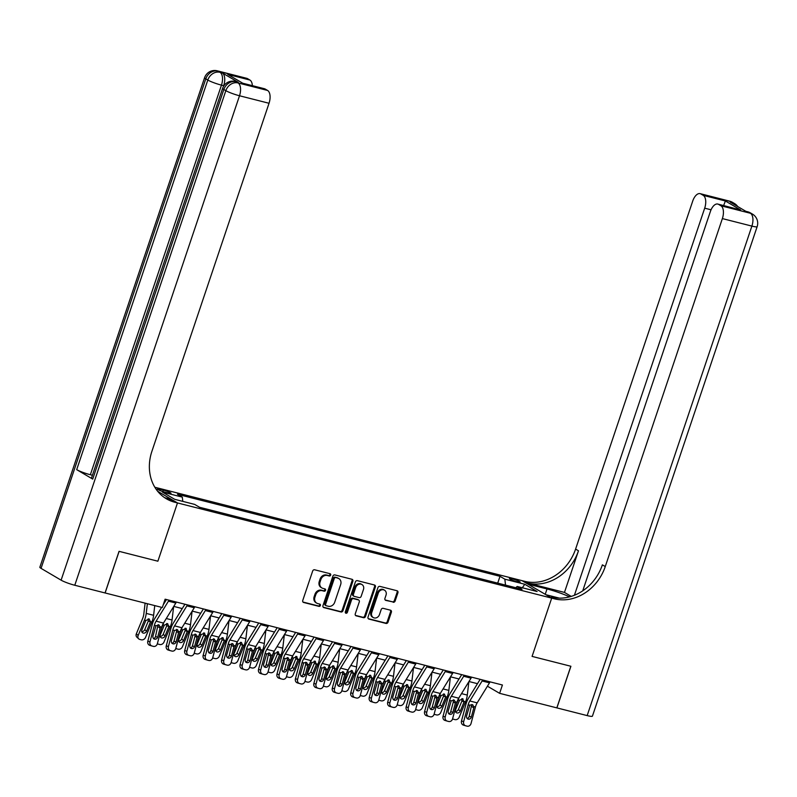 <?xml version="1.0" encoding="UTF-8"?>
<svg xmlns="http://www.w3.org/2000/svg" width="797" height="797" viewBox="0 0 797 797"><rect width="100%" height="100%" fill="white"/><g stroke="black" fill="none" stroke-linecap="round" stroke-linejoin="round"><path stroke-width="1.2" d="M330.675 575.105A1.215 1.036 120.5 0 0 330.048 573.701L314.646 569.785A1.733 1.474 120.5 0 0 312.653 571.051L302.75 600.47A1.733 1.474 120.5 0 0 303.647 602.472L319.049 606.387A1.215 1.036 120.5 0 0 319.816 604.106L317.824 603.598A5.559 4.732 120.5 0 1 316.758 603.16A5.559 4.732 120.5 0 1 314.945 597.182L315.771 594.731A5.559 4.732 120.5 0 1 322.167 590.687L324.16 591.195A1.215 1.036 120.5 0 0 324.927 588.903L322.934 588.395A5.559 4.732 120.5 0 1 321.878 587.957A5.559 4.732 120.5 0 1 320.065 581.989L320.882 579.539A5.559 4.732 120.5 0 1 327.288 575.484L329.271 575.992A1.215 1.036 120.5 0 0 330.675 575.105M321.878 587.957L321.071 587.489A5.559 4.732 120.5 0 1 319.258 581.511L320.085 579.06A5.559 4.732 120.5 0 1 326.481 575.016L328.474 575.524A1.215 1.036 120.5 0 0 329.789 573.641M302.97 602.034L318.242 605.919A1.215 1.036 120.5 0 0 319.557 604.036M316.758 603.16L315.961 602.691A5.559 4.732 120.5 0 1 314.148 596.714L314.974 594.263A5.559 4.732 120.5 0 1 321.37 590.208L323.363 590.716A1.215 1.036 120.5 0 0 324.678 588.844M512.222 578.831A5.669 0.717 18.6 0 0 509.413 578.532A5.669 0.717 18.6 0 0 511.933 580.037A5.669 0.717 18.6 0 0 517.353 581.85A5.669 0.717 18.6 0 0 520.152 582.149A5.669 0.717 18.6 0 0 517.632 580.644A5.669 0.717 18.6 0 0 512.222 578.831M393.15 602.263A1.733 1.474 120.5 0 0 395.143 600.998L397.922 592.749A1.733 1.474 120.5 0 0 397.026 590.746L379.93 586.393A1.733 1.474 120.5 0 0 377.927 587.658L368.025 617.077A1.733 1.474 120.5 0 0 368.921 619.08L386.027 623.433A1.733 1.474 120.5 0 0 388.019 622.158L391.377 612.196A1.733 1.474 120.5 0 0 390.48 610.193L383.158 608.33A1.733 1.474 120.5 0 0 381.165 609.595L379.502 614.537A4.652 3.955 120.5 0 1 373.265 617.555A4.652 3.955 120.5 0 1 371.751 612.564L378.266 593.197A4.652 3.955 120.5 0 1 384.503 590.178A4.652 3.955 120.5 0 1 386.017 595.17L384.931 598.398A1.733 1.474 120.5 0 0 385.828 600.4L392.343 601.795A1.733 1.474 120.5 0 0 394.346 600.53L397.125 592.271A1.733 1.474 120.5 0 0 396.906 590.716M587.16 715.596L751.89 226.099A10.63 1.345 18.6 0 0 757.15 226.647L592.42 716.154A10.63 1.345 -161.4 0 1 587.16 715.596L556.894 707.895L570.901 666.272L532.077 656.399L570.831 666.252L556.824 707.875L499.619 693.33L502.419 685.002L165.118 599.195L162.319 607.523L105.114 592.968L119.122 551.345L157.876 561.208L177.482 502.937L554.343 598.796A44.273 37.668 120.5 0 0 605.262 566.557L722.371 218.587A10.63 5.42 -75.7 0 0 720.916 205.765L750.445 213.277L746.221 211.534L730.182 202.089L732.403 202.647L730.391 201.472L700.872 193.96L703.233 195.355L725.38 200.983L740.692 210L717.808 204.062A10.63 5.42 -75.7 0 0 710.376 211.524L582.727 590.856M559.404 598.139L545.875 594.701L551.693 598.119L532.077 656.399L551.693 598.119L522.025 580.654L154.827 487.246M352.862 581.282A1.733 1.474 120.5 0 0 351.965 579.28L334.86 574.926A1.733 1.474 120.5 0 0 332.867 576.201L322.964 605.61A1.733 1.474 120.5 0 0 323.861 607.613L340.957 611.966A1.733 1.474 120.5 0 0 342.959 610.701L352.862 581.282L352.055 580.814A1.733 1.474 120.5 0 0 351.846 579.25M357.395 580.664L374.49 585.008A1.733 1.474 120.5 0 1 375.387 587.01L365.494 616.43A1.733 1.474 120.5 0 1 363.492 617.695L356.179 615.832A1.733 1.474 120.5 0 1 355.273 613.829L359.288 601.904A1.733 1.474 120.5 0 0 358.391 599.902L353.539 598.667A1.733 1.474 120.5 0 0 351.537 599.932L347.362 612.355A1.215 1.036 120.5 0 1 345.33 611.837L355.392 581.93A1.733 1.474 120.5 0 1 357.395 580.664M165.059 492.207L168.306 493.034A5.489 0.697 18.6 0 0 171.016 493.323A5.489 0.697 18.6 0 0 168.575 491.859A5.489 0.697 18.6 0 0 163.335 490.105L160.087 489.278A5.489 0.697 18.6 0 0 157.368 488.989A5.489 0.697 18.6 0 0 159.808 490.454A5.489 0.697 18.6 0 0 165.059 492.207M74.779 585.257A10.63 1.345 -161.4 0 1 61.11 580.166L225.84 90.669L223.837 89.493A10.63 9.036 120.5 0 1 236.061 81.752A10.63 5.42 -75.7 0 0 235.314 81.443L237.526 82.011A10.63 5.42 104.3 0 1 238.273 82.32L236.061 81.752L238.064 82.938L267.583 90.45A10.63 5.42 104.3 0 1 269.037 103.271L239.508 95.76L74.779 585.257L105.045 592.958L119.052 551.335L157.876 561.208L177.482 502.937L157.627 491.241M497.717 583.115L499.998 576.321L177.452 494.279L182.304 497.129L162.379 492.068L174.722 499.33L194.657 504.401L199.509 507.261L522.045 589.312L517.193 586.453L515.759 587.708M499.998 576.321L504.85 579.18L524.775 584.251L537.128 591.523L517.193 586.453M487.435 686.207L499.619 693.33M173.746 606.407L182.254 608.569M192.197 611.1L200.705 613.262M210.647 615.792L219.155 617.964M229.098 620.494L237.606 622.656M247.558 625.187L256.056 627.349M266.009 629.879L274.507 632.041M284.459 634.571L292.967 636.733M302.91 639.264L311.418 641.426M321.36 643.956L329.868 646.118M339.811 648.648L348.319 650.82M358.271 653.351L366.769 655.513M376.722 658.043L385.22 660.205M395.173 662.735L403.68 664.897M413.623 667.428L422.131 669.59M432.074 672.12L440.582 674.282M450.524 676.812L459.032 678.984M468.975 681.515L477.483 683.677M487.814 685.579L487.595 686.247M182.304 497.129L182.782 501.383M505.517 585.108L504.85 579.18M524.775 584.251L522.324 587.758M323.183 607.175L340.16 611.498A1.733 1.474 120.5 0 0 342.162 610.223L352.055 580.814M335.686 577.626A1.215 1.036 120.5 0 0 334.292 578.512L325.594 604.335A1.215 1.036 120.5 0 0 326.232 605.73L328.324 606.268A5.559 4.732 120.5 0 0 334.72 602.213L340.668 584.57A5.559 4.732 120.5 0 0 338.855 578.592A5.559 4.732 120.5 0 0 337.789 578.154L334.889 577.148A1.215 1.036 120.5 0 0 333.485 578.034L334.292 578.512M325.425 605.262A1.215 1.036 120.5 0 1 324.797 603.857L333.485 578.034M338.855 578.592L338.048 578.124A5.559 4.732 120.5 0 0 336.982 577.686L337.789 578.154M334.889 577.148L336.982 577.686M355.492 615.394L362.695 617.227A1.733 1.474 120.5 0 0 364.687 615.961L374.59 586.542A1.733 1.474 120.5 0 0 374.371 584.978M358.72 600.031L357.923 599.563A1.733 1.474 120.5 0 0 357.594 599.424L352.732 598.188A1.733 1.474 120.5 0 0 350.74 599.454L346.556 611.877L347.362 612.355M345.39 612.793A1.215 1.036 120.5 0 0 346.556 611.877M363.462 589.521A4.652 3.955 120.5 0 0 361.938 584.53A4.652 3.955 120.5 0 0 355.701 587.548L353.41 594.373A1.733 1.474 120.5 0 0 354.306 596.375L359.158 597.611A1.733 1.474 120.5 0 0 361.161 596.345L363.462 589.521M361.938 584.53L361.141 584.062A4.652 3.955 120.5 0 0 354.904 587.08L355.701 587.548M353.978 596.236L353.171 595.767A1.733 1.474 120.5 0 1 352.603 593.904L354.904 587.08M385.15 599.962L392.343 601.795M384.503 590.178L383.696 589.71A4.652 3.955 120.5 0 0 377.459 592.729L378.266 593.197M373.265 617.555L372.458 617.087A4.652 3.955 120.5 0 1 370.944 612.096L377.459 592.729M368.244 618.641L385.22 622.955A1.733 1.474 120.5 0 0 387.222 621.69L390.58 611.717A1.733 1.474 120.5 0 0 390.361 610.163M145.104 603.15L143.839 613.959A8.857 4.513 104.3 0 1 142.683 618.432L136.347 633.804L138.16 635.498A3.547 2.929 133 0 0 138.688 638.835A3.547 2.929 133 0 0 139.794 639.433L141.268 639.812A3.547 2.929 133 0 0 145.542 637.381L151.868 622.009L148.242 621.162L144.755 629.61L146.568 631.304L150.344 622.148M147.365 603.718L146.23 613.411A13.28 6.774 104.3 0 1 144.496 620.126L138.16 635.498M154.748 605.6L153.612 615.294A13.28 6.774 104.3 0 1 151.868 622.009M146.568 631.304A2.829 2.351 -47 0 1 141.846 630.108L145.861 620.474L149.328 619.05M148.959 618.92L150.503 621.66M138.688 638.835L136.875 637.152A3.547 2.929 -47 0 1 136.347 633.804M141.667 631.613A2.829 2.351 133 0 0 144.755 629.61M148.242 621.162L148.142 618.87M176.346 602.054A6.197 3.158 104.3 0 1 175.818 603.05L163.485 623.065A8.857 4.513 -75.7 0 0 161.751 627.199L157.358 643.707A3.547 2.929 133 0 0 158.244 644.125L159.729 644.504A3.547 2.929 133 0 0 163.993 642.073L170.329 626.701L166.693 625.854L163.216 634.302L165.029 635.996L168.795 626.841M166.473 599.543L163.236 604.793M161.652 607.354L154.807 618.472A13.28 6.774 -75.7 0 0 152.207 624.669L147.814 641.187L149.975 641.834A3.547 3.049 106.7 0 0 151.908 645.978A3.547 3.049 106.7 0 0 152.018 646.008L153.492 646.377A3.547 3.049 106.7 0 0 157.358 643.707M168.964 600.181A6.197 3.158 104.3 0 1 168.436 601.177L156.102 621.182A8.857 4.513 -75.7 0 0 154.369 625.316L149.975 641.834M153.502 638.696A2.829 2.441 106.7 0 0 155.505 636.564L158.035 624.728M151.799 645.939L149.856 645.361A3.547 3.049 -73.3 0 1 149.746 645.331A3.547 3.049 -73.3 0 1 147.814 641.187M158.523 624.788L160.157 626.791L160.087 628.126L157.667 637.211A2.829 2.441 -73.3 0 1 152.944 636.016L155.963 625.725L159.211 625.107M163.704 622.706A13.28 6.774 104.3 0 1 162.947 624.818L161.353 628.674M173.636 606.587L172.062 619.986A13.28 6.774 104.3 0 1 170.329 626.701M165.029 635.996A2.829 2.351 -47 0 1 160.297 634.801L164.312 625.167L167.778 623.742M167.41 623.613L168.954 626.352M160.117 636.315A2.829 2.351 133 0 0 163.216 634.302M166.693 625.854L166.603 623.563M182.154 627.408A13.28 6.774 104.3 0 1 181.397 629.52L179.813 633.366M192.087 611.279L190.513 624.679A13.28 6.774 104.3 0 1 188.779 631.393L182.443 646.765A3.547 2.929 133 0 1 178.179 649.196L176.705 648.828A3.547 2.929 133 0 1 175.808 648.399L180.202 631.891A8.857 4.513 -75.7 0 1 181.935 627.757L194.269 607.742A6.197 3.158 104.3 0 0 194.797 606.746M178.568 641.007A2.829 2.351 133 0 0 181.666 639.005L183.479 640.698A2.829 2.351 -47 0 1 178.757 639.493L182.762 629.869L186.239 628.434M185.86 628.305L187.255 631.533L185.143 630.547L181.666 639.005M183.479 640.698L187.255 631.533M185.143 630.547L185.053 628.255M200.605 632.101A13.28 6.774 104.3 0 1 199.848 634.213L198.264 638.058M210.538 615.971L208.973 629.371A13.28 6.774 104.3 0 1 207.23 636.086L200.894 651.458A3.547 2.929 133 0 1 196.63 653.889L195.155 653.52A3.547 2.929 133 0 1 194.259 653.102L198.652 636.584A8.857 4.513 -75.7 0 1 200.396 632.449L212.719 612.435A6.197 3.158 104.3 0 0 213.247 611.438M197.018 645.7A2.829 2.351 133 0 0 200.117 643.697L201.93 645.391A2.829 2.351 -47 0 1 197.208 644.185L201.223 634.561L204.69 633.137M204.311 632.997L205.706 636.235L203.604 635.239L200.117 643.697M201.93 645.391L205.706 636.235M203.604 635.239L203.504 632.948M184.924 604.236L173.268 623.164A13.28 6.774 -75.7 0 0 170.658 629.361L166.264 645.879L168.426 646.526A3.547 3.049 106.7 0 0 170.359 650.671A3.547 3.049 106.7 0 0 170.468 650.701L171.943 651.079A3.547 3.049 106.7 0 0 175.808 648.409M187.415 604.873A6.197 3.158 104.3 0 1 186.887 605.869L174.563 625.874A8.857 4.513 -75.7 0 0 172.819 630.009L168.426 646.526M171.953 643.388A2.829 2.441 106.7 0 0 173.955 641.256L176.575 631.423L176.486 629.421M170.259 650.641L168.306 650.053A3.547 3.049 -73.3 0 1 168.197 650.023A3.547 3.049 -73.3 0 1 166.264 645.879M176.974 629.491L178.608 631.483L178.538 632.828L176.117 641.904A2.829 2.441 -73.3 0 1 171.395 640.708L174.413 630.417L177.661 629.809M203.374 608.928L191.718 627.857A13.28 6.774 -75.7 0 0 189.108 634.053L184.715 650.571L186.877 651.219A3.547 3.049 106.7 0 0 188.809 655.363A3.547 3.049 106.7 0 0 188.919 655.393L190.393 655.772A3.547 3.049 106.7 0 0 194.259 653.102M205.875 609.566A6.197 3.158 104.3 0 1 205.337 610.562L193.013 630.576A8.857 4.513 -75.7 0 0 191.27 634.711L186.877 651.219M190.403 648.081A2.829 2.441 106.7 0 0 192.406 645.949L195.026 636.116L194.936 634.113M188.71 655.333L186.757 654.745A3.547 3.049 -73.3 0 1 186.647 654.716A3.547 3.049 -73.3 0 1 184.715 650.571M195.424 634.183L197.068 636.175L196.989 637.52L194.568 646.596A2.829 2.441 -73.3 0 1 189.845 645.401L192.864 635.109L196.112 634.502M231.708 616.141A6.197 3.158 104.3 0 1 231.17 617.127L218.846 637.142A8.857 4.513 -75.7 0 0 217.103 641.276L212.709 657.794A3.547 2.929 133 0 0 213.606 658.212L215.08 658.591A3.547 2.929 133 0 0 219.344 656.15L225.681 640.778L222.054 639.931L218.567 648.389L220.38 650.083L224.156 640.927M221.825 613.62L210.169 632.549A13.28 6.774 -75.7 0 0 207.559 638.756L203.165 655.264L205.327 655.911A3.547 3.049 106.7 0 0 207.27 660.055A3.547 3.049 106.7 0 0 207.369 660.085L208.844 660.464A3.547 3.049 106.7 0 0 212.709 657.794M224.326 614.258A6.197 3.158 104.3 0 1 223.788 615.254L211.464 635.269A8.857 4.513 -75.7 0 0 209.731 639.403L205.327 655.911M208.854 652.773A2.829 2.441 106.7 0 0 210.856 650.641L213.476 640.808L213.397 638.805M207.16 660.026L205.208 659.438A3.547 3.049 -73.3 0 1 205.098 659.408A3.547 3.049 -73.3 0 1 203.165 655.264M213.875 638.875L215.519 640.878L215.439 642.213L213.018 651.298A2.829 2.441 -73.3 0 1 208.296 650.093L211.315 639.802L214.562 639.194M219.065 636.793A13.28 6.774 104.3 0 1 218.298 638.905L216.714 642.751M228.998 620.664L227.424 634.073A13.28 6.774 104.3 0 1 225.681 640.778M220.38 650.083A2.829 2.351 -47 0 1 215.658 648.878L219.673 639.254L223.14 637.829M222.761 637.69L224.316 640.429M215.469 650.392A2.829 2.351 133 0 0 218.567 648.389M222.054 639.931L221.955 637.64M250.158 620.833A6.197 3.158 104.3 0 1 249.62 621.829L237.297 641.834A8.857 4.513 -75.7 0 0 235.563 645.968L231.16 662.486A3.547 2.929 133 0 0 232.057 662.905L233.531 663.283A3.547 2.929 133 0 0 237.795 660.843L244.131 645.47L240.505 644.624L237.018 653.082L238.831 654.775L242.607 645.62M240.276 618.323L228.619 637.241A13.28 6.774 -75.7 0 0 226.009 643.448L221.616 659.956L223.788 660.613A3.547 3.049 106.7 0 0 225.72 664.748A3.547 3.049 106.7 0 0 225.82 664.778L227.304 665.156A3.547 3.049 106.7 0 0 231.16 662.486M242.776 618.95A6.197 3.158 104.3 0 1 242.238 619.946L229.915 639.961A8.857 4.513 -75.7 0 0 228.181 644.096L223.788 660.613M227.304 657.465A2.829 2.441 106.7 0 0 229.307 655.343L231.847 643.498M225.611 664.718L223.658 664.13A3.547 3.049 -73.3 0 1 223.549 664.1A3.547 3.049 -73.3 0 1 221.616 659.956M232.325 643.568L233.969 645.57L233.89 646.905L231.479 655.991A2.829 2.441 -73.3 0 1 226.746 654.785L229.765 644.494L233.023 643.886M238.273 82.32L222.233 72.876A10.63 5.42 104.3 0 1 223.688 85.697L221.466 85.13L90.36 474.733A10.63 1.345 -161.4 0 1 76.691 469.652L92.721 479.097A10.63 1.345 -161.4 0 1 91.516 477.961L222.622 88.357A10.63 1.345 18.6 0 0 223.837 89.493L92.721 479.097M223.349 86.694L223.688 85.697M164.72 497.736L171.664 499.51L177.482 502.937L174.822 502.259A44.273 37.668 -59.5 0 1 166.374 498.783A44.273 37.668 -59.5 0 1 151.928 451.241L269.037 103.271M227.763 74.4L243.075 83.416L227.763 74.4L249.909 80.039L247.538 78.644L218.019 71.132L222.233 72.876M249.909 80.039A10.63 5.42 104.3 0 1 252.38 85.668M76.691 469.652L207.798 80.049L205.795 78.863A10.63 9.036 120.5 0 1 218.019 71.132A10.63 5.42 -75.7 0 0 217.272 70.823L246.801 78.335A10.63 5.42 104.3 0 1 247.538 78.644M61.11 580.166L41.065 568.371A10.63 1.345 -161.4 0 1 39.85 567.235L204.58 77.727A10.63 1.345 18.6 0 0 205.795 78.863L41.065 568.371M243.254 83.346L264.474 88.746A10.63 5.42 104.3 0 1 265.222 89.055L243.075 83.416M267.583 90.45L265.222 89.055M92.422 475.261L90.36 474.733M174.822 502.259L171.943 500.556A44.273 37.668 -59.5 0 1 164.949 497.896M153.203 294.641L155.584 287.558M156.302 285.426L158.195 279.797M160.506 272.943L161.114 271.139M163.485 264.086L164.78 260.24M569.546 596.873A19.925 2.511 18.6 0 0 547.021 588.953L527.833 584.071L522.025 580.654L524.675 581.332A44.273 37.668 120.5 0 0 575.593 549.093L692.703 201.113A10.63 5.42 -75.7 0 1 700.125 193.651L729.654 201.163A10.63 5.42 104.3 0 1 730.391 201.472A10.63 9.036 120.5 0 1 732.423 202.299A10.63 10.63 0 0 0 729.654 201.163M564.465 592.42L527.564 583.025A44.273 37.668 120.5 0 0 578.483 550.797L564.465 592.42L571.23 596.395M740.692 210L718.555 204.371L720.916 205.765M718.555 204.371A10.63 5.42 -75.7 0 0 717.808 204.062M574.418 595.259L704.687 208.176A10.63 5.42 -75.7 0 0 703.233 195.355M700.872 193.96A10.63 5.42 -75.7 0 0 700.125 193.651M554.343 598.796L551.464 597.102A44.273 37.668 120.5 0 0 602.373 564.864L605.262 566.557M723.636 205.546L725.38 200.983M237.516 641.485A13.28 6.774 104.3 0 1 236.749 643.597L235.165 647.453M247.449 625.356L245.875 638.766A13.28 6.774 104.3 0 1 244.131 645.47M238.831 654.775A2.829 2.351 -47 0 1 234.109 653.57L238.124 643.946L241.591 642.521M241.212 642.382L242.766 645.122M233.919 655.084A2.829 2.351 133 0 0 237.018 653.082M240.505 644.624L240.405 642.332M255.967 646.178A13.28 6.774 104.3 0 1 255.209 648.29L253.615 652.145M265.899 630.058L264.325 643.458A13.28 6.774 104.3 0 1 262.582 650.173L256.245 665.545A3.547 2.929 133 0 1 251.982 667.976L250.507 667.597A3.547 2.929 133 0 1 249.62 667.179L254.014 650.661A8.857 4.513 -75.7 0 1 255.747 646.526L268.071 626.522A6.197 3.158 104.3 0 0 268.609 625.525M252.37 659.777A2.829 2.351 133 0 0 255.468 657.774L257.282 659.468A2.829 2.351 -47 0 1 252.559 658.272L256.574 648.638L260.041 647.214M259.673 647.074L261.057 650.312L258.955 649.326L255.468 657.774M257.282 659.468L261.057 650.312M258.955 649.326L258.856 647.034M274.417 650.87A13.28 6.774 104.3 0 1 273.66 652.982L272.066 656.838M284.35 634.751L282.776 648.15A13.28 6.774 104.3 0 1 281.042 654.865L274.706 670.237A3.547 2.929 133 0 1 270.442 672.668L268.958 672.289A3.547 2.929 133 0 1 268.071 671.871L272.464 655.363A8.857 4.513 -75.7 0 1 274.198 651.229L286.531 631.214A6.197 3.158 104.3 0 0 287.059 630.218M270.831 664.469A2.829 2.351 133 0 0 273.919 662.466L275.732 664.16A2.829 2.351 -47 0 1 271.01 662.965L275.025 653.331L278.492 651.906M278.123 651.777L279.508 655.004L277.406 654.018L273.919 662.466M275.732 664.16L279.508 655.004M277.406 654.018L277.306 651.727M292.868 655.562A13.28 6.774 104.3 0 1 292.11 657.674L290.526 661.53M302.8 639.443L301.226 652.843A13.28 6.774 104.3 0 1 299.493 659.557L293.157 674.929A3.547 2.929 133 0 1 288.893 677.36L287.418 676.992A3.547 2.929 133 0 1 286.522 676.563L290.915 660.055A8.857 4.513 -75.7 0 1 292.648 655.921L304.982 635.906A6.197 3.158 104.3 0 0 305.51 634.91M289.281 669.171A2.829 2.351 133 0 0 292.379 667.169L294.193 668.852A2.829 2.351 -47 0 1 289.46 667.657L293.475 658.023L296.942 656.598M296.574 656.469L297.958 659.697L295.856 658.711L292.379 667.169M294.193 668.852L297.958 659.697M295.856 658.711L295.767 656.419M311.318 660.265A13.28 6.774 104.3 0 1 310.561 662.377L308.977 666.222M321.251 644.135L319.687 657.535A13.28 6.774 104.3 0 1 317.943 664.25L311.607 679.622A3.547 2.929 133 0 1 307.343 682.053L305.869 681.684A3.547 2.929 133 0 1 304.972 681.256M307.732 673.863A2.829 2.351 133 0 0 310.83 671.861L312.643 673.555A2.829 2.351 -47 0 1 307.921 672.349L311.936 662.725L315.403 661.291M315.024 661.161L316.419 664.389L314.317 663.403L310.83 671.861M312.643 673.555L316.419 664.389M314.317 663.403L314.217 661.111M258.726 623.015L247.07 641.934A13.28 6.774 -75.7 0 0 244.47 648.14L240.066 664.648L242.238 665.306A3.547 3.049 106.7 0 0 244.171 669.45A3.547 3.049 106.7 0 0 244.28 669.48L245.755 669.849A3.547 3.049 106.7 0 0 249.62 667.179M261.227 623.643A6.197 3.158 104.3 0 1 260.699 624.639L248.365 644.653A8.857 4.513 -75.7 0 0 246.632 648.788L242.238 665.306M245.765 662.158A2.829 2.441 106.7 0 0 247.757 660.036L250.298 648.19M244.061 669.41L242.109 668.822A3.547 3.049 -73.3 0 1 242.009 668.793A3.547 3.049 -73.3 0 1 240.066 664.648M250.786 648.26L252.42 650.262L252.34 651.597L249.929 660.683A2.829 2.441 -73.3 0 1 245.207 659.478L248.216 649.196L251.473 648.579M277.177 627.707L265.521 646.626A13.28 6.774 -75.7 0 0 262.92 652.833L258.527 669.35L260.689 669.998A3.547 3.049 106.7 0 0 262.621 674.142A3.547 3.049 106.7 0 0 262.731 674.172L264.205 674.541A3.547 3.049 106.7 0 0 268.071 671.871M279.677 628.345A6.197 3.158 104.3 0 1 279.149 629.331L266.816 649.346A8.857 4.513 -75.7 0 0 265.082 653.48L260.689 669.998M264.215 666.86A2.829 2.441 106.7 0 0 266.218 664.728L268.748 652.892M262.512 674.103L260.559 673.515A3.547 3.049 -73.3 0 1 260.46 673.495A3.547 3.049 -73.3 0 1 258.527 669.35M269.237 652.952L270.87 654.955L270.801 656.29L268.38 665.375A2.829 2.441 -73.3 0 1 263.658 664.17L266.676 653.889L269.924 653.271M295.637 632.4L283.981 651.328A13.28 6.774 -75.7 0 0 281.371 657.525L276.977 674.043L279.139 674.69A3.547 3.049 106.7 0 0 281.072 678.835A3.547 3.049 106.7 0 0 281.182 678.865L282.656 679.243A3.547 3.049 106.7 0 0 286.522 676.563M298.128 633.037A6.197 3.158 104.3 0 1 297.6 634.033L285.276 654.038A8.857 4.513 -75.7 0 0 283.533 658.173L279.139 674.69M282.666 671.552A2.829 2.441 106.7 0 0 284.668 669.42L287.289 659.587L287.199 657.585M280.972 678.795L279.02 678.217A3.547 3.049 -73.3 0 1 278.91 678.187A3.547 3.049 -73.3 0 1 276.977 674.043M287.687 657.645L289.321 659.647L289.251 660.982L286.83 670.068A2.829 2.441 -73.3 0 1 282.108 668.872L285.127 658.581L288.375 657.963M323.961 639.602A6.197 3.158 104.3 0 1 323.433 640.599L311.109 660.613A8.857 4.513 -75.7 0 0 309.366 664.748L304.972 681.266A3.547 3.049 106.7 0 1 301.107 683.936L299.632 683.557A3.547 3.049 106.7 0 1 299.523 683.527A3.547 3.049 106.7 0 1 297.59 679.383L301.983 662.865L306.825 662.666M314.088 637.092L302.432 656.021A13.28 6.774 -75.7 0 0 299.821 662.217L295.428 678.735L297.59 679.383M316.578 637.73A6.197 3.158 104.3 0 1 316.05 638.726L303.727 658.73A8.857 4.513 -75.7 0 0 301.983 662.865M301.117 676.245A2.829 2.441 106.7 0 0 303.119 674.113L305.739 664.28L305.649 662.277M299.423 683.497L297.47 682.909A3.547 3.049 -73.3 0 1 297.361 682.88A3.547 3.049 -73.3 0 1 295.428 678.735M306.138 662.347L307.781 664.339L307.702 665.684L305.281 674.76A2.829 2.441 -73.3 0 1 300.559 673.565L303.577 663.273M342.421 644.305A6.197 3.158 104.3 0 1 341.883 645.291L329.56 665.306A8.857 4.513 -75.7 0 0 327.816 669.44L323.423 685.958A3.547 2.929 133 0 0 324.319 686.376L325.794 686.755A3.547 2.929 133 0 0 330.058 684.314L336.394 668.942L332.767 668.095L329.281 676.553L331.094 678.247L334.87 669.091M332.538 641.784L320.882 660.713A13.28 6.774 -75.7 0 0 318.272 666.91L313.879 683.428L316.04 684.075A3.547 3.049 106.7 0 0 317.973 688.219A3.547 3.049 106.7 0 0 318.083 688.249L319.557 688.628A3.547 3.049 106.7 0 0 323.423 685.958M335.039 642.422A6.197 3.158 104.3 0 1 334.501 643.418L322.177 663.433A8.857 4.513 -75.7 0 0 320.434 667.567L316.04 684.075M319.567 680.937A2.829 2.441 106.7 0 0 321.57 678.805L324.19 668.972L324.1 666.969M317.873 688.19L315.921 687.602A3.547 3.049 -73.3 0 1 315.811 687.572A3.547 3.049 -73.3 0 1 313.879 683.428M324.588 667.039L326.232 669.032L326.152 670.377L323.731 679.452A2.829 2.441 -73.3 0 1 319.009 678.257L322.028 667.966L325.276 667.358M329.779 664.957A13.28 6.774 104.3 0 1 329.012 667.069L327.428 670.915M339.711 648.828L338.137 662.227A13.28 6.774 104.3 0 1 336.394 668.942M331.094 678.247A2.829 2.351 -47 0 1 326.372 677.042L330.386 667.418L333.853 665.993M333.475 665.854L335.029 668.593M326.182 678.556A2.829 2.351 133 0 0 329.281 676.553M332.767 668.095L332.668 665.804M360.872 648.997A6.197 3.158 104.3 0 1 360.334 649.983L348.01 669.998A8.857 4.513 -75.7 0 0 346.267 674.132L341.873 690.65A3.547 2.929 133 0 0 342.77 691.069L344.244 691.447A3.547 2.929 133 0 0 348.508 689.006L354.844 673.634L351.218 672.788L347.731 681.246L349.544 682.939L353.32 673.784M350.989 646.477L339.333 665.405A13.28 6.774 -75.7 0 0 336.723 671.612L332.329 688.12L334.491 688.767A3.547 3.049 106.7 0 0 336.434 692.912A3.547 3.049 106.7 0 0 336.533 692.942L338.018 693.32A3.547 3.049 106.7 0 0 341.873 690.65M353.489 647.114A6.197 3.158 104.3 0 1 352.951 648.11L340.628 668.125A8.857 4.513 -75.7 0 0 338.894 672.26L334.491 688.767M338.018 685.629A2.829 2.441 106.7 0 0 340.02 683.497L342.64 673.664L342.561 671.662M336.324 692.882L334.371 692.294A3.547 3.049 -73.3 0 1 334.262 692.264A3.547 3.049 -73.3 0 1 332.329 688.12M343.039 671.732L344.683 673.734L344.603 675.069L342.192 684.155A2.829 2.441 -73.3 0 1 337.46 682.949L340.478 672.658L343.736 672.05M348.229 669.649A13.28 6.774 104.3 0 1 347.462 671.761L345.878 675.607M358.162 653.52L356.588 666.93A13.28 6.774 104.3 0 1 354.844 673.634M349.544 682.939A2.829 2.351 -47 0 1 344.822 681.734L348.837 672.11L352.304 670.685M351.925 670.546L353.479 673.286M344.633 683.248A2.829 2.351 133 0 0 347.731 681.246M351.218 672.788L351.118 670.496M379.322 653.689A6.197 3.158 104.3 0 1 378.784 654.686L366.461 674.69A8.857 4.513 -75.7 0 0 364.727 678.825L360.324 695.343A3.547 2.929 133 0 0 361.22 695.761L362.695 696.14A3.547 2.929 133 0 0 366.959 693.699L373.295 678.327L369.669 677.48L366.182 685.938L367.995 687.632L371.771 678.476M369.439 651.179L357.783 670.098A13.28 6.774 -75.7 0 0 355.183 676.304L350.78 692.812L352.951 693.47A3.547 3.049 106.7 0 0 354.884 697.604A3.547 3.049 106.7 0 0 354.994 697.634L356.468 698.013A3.547 3.049 106.7 0 0 360.324 695.343M371.94 651.807A6.197 3.158 104.3 0 1 371.412 652.803L359.078 672.817A8.857 4.513 -75.7 0 0 357.345 676.952L352.951 693.47M356.478 690.322A2.829 2.441 106.7 0 0 358.471 688.2L361.011 676.354M354.775 697.574L352.822 696.986A3.547 3.049 -73.3 0 1 352.722 696.957A3.547 3.049 -73.3 0 1 350.78 692.812M361.499 676.424L363.133 678.426L363.053 679.761L360.642 688.847A2.829 2.441 -73.3 0 1 355.92 687.642L358.929 677.35L362.187 676.743M366.68 674.342A13.28 6.774 104.3 0 1 365.923 676.454L364.329 680.309M376.612 658.212L375.038 671.622A13.28 6.774 104.3 0 1 373.295 678.327M367.995 687.632A2.829 2.351 -47 0 1 363.273 686.426L367.287 676.802L370.754 675.378M370.376 675.238L371.93 677.988M363.083 687.941A2.829 2.351 133 0 0 366.182 685.938M369.669 677.48L369.569 675.189M397.773 658.382A6.197 3.158 104.3 0 1 397.245 659.378L384.911 679.383A8.857 4.513 -75.7 0 0 383.178 683.527L378.784 700.035A3.547 2.929 133 0 0 379.671 700.453L381.145 700.832A3.547 2.929 133 0 0 385.419 698.401L391.755 683.029L388.119 682.182L384.632 690.63L386.445 692.324L390.221 683.168M387.89 655.871L376.234 674.79A13.28 6.774 -75.7 0 0 373.634 680.997L369.23 697.514L371.402 698.162A3.547 3.049 106.7 0 0 373.335 702.306A3.547 3.049 106.7 0 0 373.444 702.336L374.919 702.705A3.547 3.049 106.7 0 0 378.784 700.035M390.391 656.509A6.197 3.158 104.3 0 1 389.863 657.495L377.529 677.51A8.857 4.513 -75.7 0 0 375.795 681.644L371.402 698.162M374.929 695.014A2.829 2.441 106.7 0 0 376.931 692.892L379.462 681.046M373.225 702.267L371.272 701.679A3.547 3.049 -73.3 0 1 371.173 701.649A3.547 3.049 -73.3 0 1 369.23 697.514M379.95 681.116L381.584 683.119L381.504 684.454L379.093 693.539A2.829 2.441 -73.3 0 1 374.371 692.334L377.389 682.053L380.637 681.435M385.13 679.034A13.28 6.774 104.3 0 1 384.373 681.146L382.779 685.002M395.063 662.915L393.489 676.314A13.28 6.774 104.3 0 1 391.755 683.029M386.445 692.324A2.829 2.351 -47 0 1 381.723 691.129L385.738 681.495L389.205 680.07M388.836 679.931L390.381 682.68M381.544 692.633A2.829 2.351 133 0 0 384.632 690.63M388.119 682.182L388.019 679.891M416.223 663.074A6.197 3.158 104.3 0 1 415.695 664.07L403.362 684.085A8.857 4.513 -75.7 0 0 401.628 688.219L397.235 704.727A3.547 2.929 133 0 0 398.121 705.146L399.606 705.524A3.547 2.929 133 0 0 403.87 703.093L410.206 687.721L406.57 686.875L403.093 695.323L404.906 697.016L408.672 687.861M406.35 660.564L394.684 679.482A13.28 6.774 -75.7 0 0 392.084 685.689L387.691 702.207L389.853 702.854A3.547 3.049 106.7 0 0 391.785 706.999A3.547 3.049 106.7 0 0 391.895 707.029L393.369 707.397A3.547 3.049 106.7 0 0 397.235 704.727M408.841 661.201A6.197 3.158 104.3 0 1 408.313 662.187L395.989 682.202A8.857 4.513 -75.7 0 0 394.246 686.337L389.853 702.854M393.379 699.716A2.829 2.441 106.7 0 0 395.382 697.584L398.002 687.741L397.912 685.749M391.686 706.959L389.733 706.381A3.547 3.049 -73.3 0 1 389.623 706.351A3.547 3.049 -73.3 0 1 387.691 702.207M398.4 685.809L400.034 687.811L399.964 689.146L397.544 698.232A2.829 2.441 -73.3 0 1 392.821 697.026L395.84 686.745L399.088 686.127M403.581 683.726A13.28 6.774 104.3 0 1 402.824 685.838L401.24 689.694M413.513 667.607L411.939 681.007A13.28 6.774 104.3 0 1 410.206 687.721M404.906 697.016A2.829 2.351 -47 0 1 400.174 695.821L404.189 686.187L407.656 684.762M407.287 684.633L408.831 687.373M399.994 697.335A2.829 2.351 133 0 0 403.093 695.323M406.57 686.875L406.48 684.583M434.674 667.766A6.197 3.158 104.3 0 1 434.146 668.763L421.822 688.777A8.857 4.513 -75.7 0 0 420.079 692.912L415.685 709.42A3.547 2.929 133 0 0 416.582 709.848L418.056 710.217A3.547 2.929 133 0 0 422.32 707.786L428.656 692.414L425.03 691.567L421.543 700.025L423.356 701.709L427.132 692.553M424.801 665.256L413.145 684.185A13.28 6.774 -75.7 0 0 410.535 690.381L406.141 706.899L408.303 707.547A3.547 3.049 106.7 0 0 410.236 711.691A3.547 3.049 106.7 0 0 410.345 711.721L411.82 712.1A3.547 3.049 106.7 0 0 415.685 709.42M427.292 665.893A6.197 3.158 104.3 0 1 426.764 666.89L414.44 686.894A8.857 4.513 -75.7 0 0 412.697 691.029L408.303 707.547M411.83 704.409A2.829 2.441 106.7 0 0 413.832 702.277L416.452 692.444L416.363 690.441M410.136 711.651L408.184 711.073A3.547 3.049 -73.3 0 1 408.074 711.044A3.547 3.049 -73.3 0 1 406.141 706.899M416.851 690.501L418.495 692.503L418.415 693.838L415.994 702.924A2.829 2.441 -73.3 0 1 411.272 701.729L414.291 691.437L417.538 690.82M422.031 688.419A13.28 6.774 104.3 0 1 421.274 690.531L419.69 694.386M431.964 672.299L430.39 685.699A13.28 6.774 104.3 0 1 428.656 692.414M423.356 701.709A2.829 2.351 -47 0 1 418.634 700.513L422.639 690.879L426.116 689.455M425.737 689.325L427.282 692.065M418.445 702.027A2.829 2.351 133 0 0 421.543 700.025M425.03 691.567L424.931 689.275M453.124 672.459A6.197 3.158 104.3 0 1 452.596 673.455L440.273 693.47A8.857 4.513 -75.7 0 0 438.529 697.604L434.136 714.122A3.547 2.929 133 0 0 435.032 714.54L436.507 714.909A3.547 2.929 133 0 0 440.771 712.478L447.107 697.106L443.481 696.259L439.994 704.717L441.807 706.411L445.583 697.245M443.252 669.948L431.595 688.877A13.28 6.774 -75.7 0 0 428.985 695.074L424.592 711.591L426.754 712.239A3.547 3.049 106.7 0 0 428.686 716.383A3.547 3.049 106.7 0 0 428.796 716.413L430.27 716.792A3.547 3.049 106.7 0 0 434.136 714.122M445.752 670.586A6.197 3.158 104.3 0 1 445.214 671.582L432.891 691.587A8.857 4.513 -75.7 0 0 431.147 695.721L426.754 712.239M430.28 709.101A2.829 2.441 106.7 0 0 432.283 706.969L434.903 697.136L434.813 695.133M428.587 716.354L426.634 715.766A3.547 3.049 -73.3 0 1 426.525 715.736A3.547 3.049 -73.3 0 1 424.592 711.591M435.301 695.203L436.945 697.196L436.866 698.541L434.445 707.616A2.829 2.441 -73.3 0 1 429.722 706.421L432.741 696.13L435.989 695.522M440.482 693.121A13.28 6.774 104.3 0 1 439.725 695.233L438.141 699.079M450.415 676.992L448.85 690.391A13.28 6.774 104.3 0 1 447.107 697.106M441.807 706.411A2.829 2.351 -47 0 1 437.085 705.206L441.1 695.582L444.567 694.147M444.188 694.018L445.742 696.757M436.895 706.72A2.829 2.351 133 0 0 439.994 704.717M443.481 696.259L443.381 693.968M458.942 697.813A13.28 6.774 104.3 0 1 458.175 699.925L456.591 703.771M468.875 681.684L467.301 695.084A13.28 6.774 104.3 0 1 465.558 701.798L459.221 717.17A3.547 2.929 133 0 1 454.957 719.611L453.483 719.233A3.547 2.929 133 0 1 452.586 718.814L456.98 702.296A8.857 4.513 -75.7 0 1 458.723 698.162L471.047 678.147A6.197 3.158 104.3 0 0 471.585 677.161M455.346 711.412A2.829 2.351 133 0 0 458.444 709.41L460.258 711.103A2.829 2.351 -47 0 1 455.535 709.898L459.55 700.274L463.017 698.849M462.639 698.71L464.033 701.948L461.931 700.952L458.444 709.41M460.258 711.103L464.033 701.948M461.931 700.952L461.832 698.66M461.702 674.641L450.046 693.569A13.28 6.774 -75.7 0 0 447.436 699.766L443.042 716.284L445.204 716.931A3.547 3.049 106.7 0 0 447.147 721.076A3.547 3.049 106.7 0 0 447.247 721.106L448.721 721.484A3.547 3.049 106.7 0 0 452.586 718.814M464.203 675.278A6.197 3.158 104.3 0 1 463.665 676.274L451.341 696.289A8.857 4.513 -75.7 0 0 449.608 700.424L445.204 716.931M448.731 713.793A2.829 2.441 106.7 0 0 450.733 711.661L453.354 701.828L453.274 699.826M447.037 721.046L445.085 720.458A3.547 3.049 -73.3 0 1 444.975 720.428A3.547 3.049 -73.3 0 1 443.042 716.284M453.752 699.896L455.396 701.888L455.316 703.233L452.895 712.319A2.829 2.441 -73.3 0 1 448.173 711.113L451.192 700.822L454.449 700.214M490.035 681.853A6.197 3.158 104.3 0 1 489.497 682.84L477.174 702.854A8.857 4.513 -75.7 0 0 475.44 706.989L471.037 723.507A3.547 3.049 106.7 0 1 467.181 726.177L465.697 725.798A3.547 3.049 106.7 0 1 465.597 725.768A3.547 3.049 106.7 0 1 463.665 721.624L468.058 705.116L472.9 704.907M480.153 679.333L468.497 698.262A13.28 6.774 -75.7 0 0 465.886 704.468L461.493 720.976L463.665 721.624M482.653 679.971A6.197 3.158 104.3 0 1 482.115 680.967L469.792 700.981A8.857 4.513 -75.7 0 0 468.058 705.116M467.181 718.486A2.829 2.441 106.7 0 0 469.184 716.364L471.724 704.518M465.488 725.738L463.535 725.15A3.547 3.049 -73.3 0 1 463.426 725.121A3.547 3.049 -73.3 0 1 461.493 720.976M472.203 704.588L473.846 706.59L473.767 707.925L471.356 717.011A2.829 2.441 -73.3 0 1 466.624 715.806L469.642 705.514M159.709 490.404L160.087 489.278M162.837 491.56L163.335 490.105M326.481 575.016L327.288 575.484M320.085 579.06L320.882 579.539M319.258 581.511L320.065 581.989M323.363 590.716L324.16 591.195M321.37 590.208L322.167 590.687M314.974 594.263L315.771 594.731M314.148 596.714L314.945 597.182M318.242 605.919L319.049 606.387M303.039 602.114L303.647 602.472M328.474 575.524L329.271 575.992M342.162 610.223L342.959 610.701M340.16 611.498L340.957 611.966M323.253 607.254L323.861 607.613M324.797 603.857L325.594 604.335M374.59 586.542L375.387 587.01M364.687 615.961L365.494 616.43M362.695 617.227L363.492 617.695M355.562 615.473L356.179 615.832M357.594 599.424L358.391 599.902M352.732 598.188L353.539 598.667M350.74 599.454L351.537 599.932M352.603 593.904L353.41 594.373M385.22 600.041L385.828 600.4M370.944 612.096L371.751 612.564M390.58 611.717L391.377 612.196M387.222 621.69L388.019 622.158M385.22 622.955L386.027 623.433M368.314 618.721L368.921 619.08M397.125 592.271L397.922 592.749M394.346 600.53L395.143 600.998M153.612 615.294L146.23 613.411M145.861 620.474L144.496 620.126M160.157 626.791L161.751 627.199M154.369 625.316L155.963 625.725M156.102 621.182L163.485 623.065M168.436 601.177L175.818 603.05M155.505 636.564L157.667 637.211M160.087 628.126L158.115 626.731M172.062 619.986L166.284 618.522M164.312 625.167L162.947 624.818M188.779 631.393L187.405 631.045M190.513 624.679L184.735 623.214M182.762 629.869L181.397 629.52M207.23 636.086L205.855 635.737M208.973 629.371L203.195 627.906M201.223 634.561L199.848 634.213M178.608 631.483L180.202 631.891M172.819 630.009L174.413 630.417M174.563 625.874L181.935 627.757M186.887 605.869L194.269 607.742M173.955 641.256L176.117 641.904M178.538 632.828L176.575 631.423M197.068 636.175L198.652 636.584M191.27 634.711L192.864 635.109M193.013 630.576L200.396 632.449M205.337 610.562L212.719 612.435M192.406 645.949L194.568 646.596M196.989 637.52L195.026 636.116M215.519 640.878L217.103 641.276M209.731 639.403L211.315 639.802M211.464 635.269L218.846 637.142M223.788 615.254L231.17 617.127M210.856 650.641L213.018 651.298M215.439 642.213L213.476 640.808M227.424 634.073L221.646 632.599M219.673 639.254L218.298 638.905M233.969 645.57L235.563 645.968M228.181 644.096L229.765 644.494M229.915 639.961L237.297 641.834M242.238 619.946L249.62 621.829M229.307 655.343L231.479 655.991M233.89 646.905L231.927 645.5M221.466 85.13A10.63 5.42 -75.7 0 0 220.022 72.308A10.63 9.036 -59.5 0 0 207.798 80.049A10.63 1.345 18.6 0 0 221.466 85.13M239.508 95.76A10.63 5.42 -75.7 0 0 238.064 82.938A10.63 9.036 -59.5 0 0 225.84 90.669A10.63 1.345 18.6 0 0 239.508 95.76M527.564 583.025L524.675 581.332M578.483 550.797L575.593 549.093M757.15 226.647A10.63 10.63 0 0 0 752.468 214.104A10.63 9.036 -59.5 0 0 750.445 213.277A10.63 5.42 104.3 0 1 751.89 226.099L722.371 218.587M711.054 209.79L704.687 208.176M747.696 211.783A10.63 5.42 104.3 0 1 748.433 212.092A10.63 9.036 120.5 0 1 750.465 212.929A10.63 10.63 0 0 0 747.696 211.783L745.872 211.325M737.733 206.533A10.63 10.63 0 0 0 734.426 203.484A10.63 9.036 -59.5 0 0 732.403 202.647A10.63 5.42 104.3 0 1 733.858 204.251M545.228 594.313L547.021 588.953M245.875 638.766L240.096 637.291M238.124 643.946L236.749 643.597M262.582 650.173L261.217 649.824M264.325 643.458L258.547 641.983M256.574 648.638L255.209 648.29M281.042 654.865L279.667 654.516M282.776 648.15L276.997 646.676M275.025 653.331L273.66 652.982M299.493 659.557L298.118 659.209M301.226 652.843L295.448 651.378M293.475 658.023L292.11 657.674M317.943 664.25L316.568 663.901M319.687 657.535L313.908 656.07M311.936 662.725L310.561 662.377M252.42 650.262L254.014 650.661M246.632 648.788L248.216 649.196M248.365 644.653L255.747 646.526M260.699 624.639L268.071 626.522M247.757 660.036L249.929 660.683M252.34 651.597L250.378 650.193M270.87 654.955L272.464 655.363M265.082 653.48L266.676 653.889M266.816 649.346L274.198 651.229M279.149 629.331L286.531 631.214M266.218 664.728L268.38 665.375M270.801 656.29L268.828 654.885M289.321 659.647L290.915 660.055M283.533 658.173L285.127 658.581M285.276 654.038L292.648 655.921M297.6 634.033L304.982 635.906M284.668 669.42L286.83 670.068M289.251 660.982L287.289 659.587M307.781 664.339L309.366 664.748M303.727 658.73L311.109 660.613M316.05 638.726L323.433 640.599M303.119 674.113L305.281 674.76M307.702 665.684L305.739 664.28M326.232 669.032L327.816 669.44M320.434 667.567L322.028 667.966M322.177 663.433L329.56 665.306M334.501 643.418L341.883 645.291M321.57 678.805L323.731 679.452M326.152 670.377L324.19 668.972M338.137 662.227L332.359 660.763M330.386 667.418L329.012 667.069M344.683 673.734L346.267 674.132M338.894 672.26L340.478 672.658M340.628 668.125L348.01 669.998M352.951 648.11L360.334 649.983M340.02 683.497L342.192 684.155M344.603 675.069L342.64 673.664M356.588 666.93L350.81 665.455M348.837 672.11L347.462 671.761M363.133 678.426L364.727 678.825M357.345 676.952L358.929 677.35M359.078 672.817L366.461 674.69M371.412 652.803L378.784 654.686M358.471 688.2L360.642 688.847M363.053 679.761L361.091 678.357M375.038 671.622L369.26 670.147M367.287 676.802L365.923 676.454M381.584 683.119L383.178 683.527M375.795 681.644L377.389 682.053M377.529 677.51L384.911 679.383M389.863 657.495L397.245 659.378M376.931 692.892L379.093 693.539M381.504 684.454L379.541 683.049M393.489 676.314L387.711 674.84M385.738 681.495L384.373 681.146M400.034 687.811L401.628 688.219M394.246 686.337L395.84 686.745M395.989 682.202L403.362 684.085M408.313 662.187L415.695 664.07M395.382 697.584L397.544 698.232M399.964 689.146L398.002 687.741M411.939 681.007L406.161 679.532M404.189 686.187L402.824 685.838M418.495 692.503L420.079 692.912M412.697 691.029L414.291 691.437M414.44 686.894L421.822 688.777M426.764 666.89L434.146 668.763M413.832 702.277L415.994 702.924M418.415 693.838L416.452 692.444M430.39 685.699L424.612 684.234M422.639 690.879L421.274 690.531M436.945 697.196L438.529 697.604M431.147 695.721L432.741 696.13M432.891 691.587L440.273 693.47M445.214 671.582L452.596 673.455M432.283 706.969L434.445 707.616M436.866 698.541L434.903 697.136M448.85 690.391L443.072 688.927M441.1 695.582L439.725 695.233M465.558 701.798L464.193 701.45M467.301 695.084L461.523 693.619M459.55 700.274L458.175 699.925M455.396 701.888L456.98 702.296M449.608 700.424L451.192 700.822M451.341 696.289L458.723 698.162M463.665 676.274L471.047 678.147M450.733 711.661L452.895 712.319M455.316 703.233L453.354 701.828M473.846 706.59L475.44 706.989M469.792 700.981L477.174 702.854M482.115 680.967L489.497 682.84M469.184 716.364L471.356 717.011M473.767 707.925L471.804 706.521M325.196 605.162L325.993 605.64M149.746 645.331L151.908 645.978M168.197 650.023L170.359 650.671M186.647 654.716L188.809 655.363M205.098 659.408L207.27 660.055M223.549 664.1L225.72 664.748M217.272 70.823A10.63 10.63 0 0 0 204.58 77.727M235.314 81.443A10.63 10.63 0 0 0 222.622 88.357M750.465 212.929L752.468 214.104M732.423 202.299L734.426 203.484M242.009 668.793L244.171 669.45M260.46 673.495L262.621 674.142M278.91 678.187L281.072 678.835M297.361 682.88L299.523 683.527M315.811 687.572L317.973 688.219M334.262 692.264L336.434 692.912M352.722 696.957L354.884 697.604M371.173 701.649L373.335 702.306M389.623 706.351L391.785 706.999M408.074 711.044L410.236 711.691M426.525 715.736L428.686 716.383M444.975 720.428L447.147 721.076M463.426 725.121L465.597 725.768"/></g></svg>

